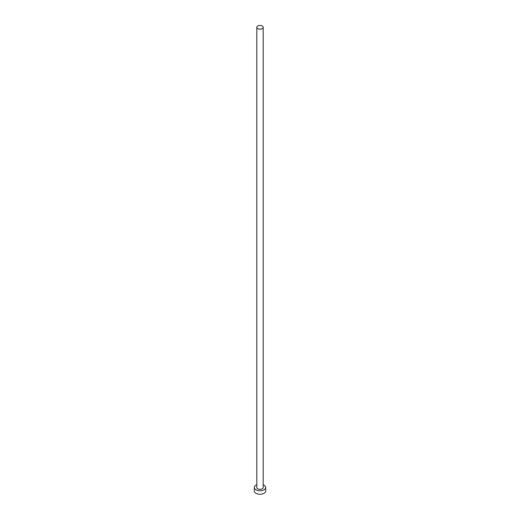 <?xml version="1.0" encoding="UTF-8"?>
<svg xmlns="http://www.w3.org/2000/svg" width="520" height="520" viewBox="0 0 520 520"><rect width="100%" height="100%" fill="white"/><g stroke="black" fill="none" stroke-linecap="round" stroke-linejoin="round"><path stroke-width="0.78" d="M257.745 28.607A3.192 1.846 0 0 0 261.222 29.01A3.192 1.846 0 0 0 263.192 27.306A3.192 1.846 0 0 0 262.256 26A3.192 1.846 0 0 0 258.778 25.597A3.192 1.846 0 0 0 256.808 27.306A3.192 1.846 0 0 0 257.745 28.607M256.808 27.306L256.808 487.494A3.192 1.846 0 0 0 257.745 488.8A3.192 1.846 0 0 0 261.222 489.197A3.192 1.846 0 0 0 263.192 487.494L263.192 27.306M256.808 484.783A5.681 3.276 0 0 0 254.319 487.494A5.681 3.276 0 0 0 255.983 489.814A5.681 3.276 0 0 0 262.171 490.522A5.681 3.276 0 0 0 265.681 487.494A5.681 3.276 0 0 0 264.017 485.173A5.681 3.276 0 0 0 263.192 484.783M254.319 487.494L254.319 490.971A5.681 3.276 0 0 0 255.983 493.291A5.681 3.276 0 0 0 262.171 494A5.681 3.276 0 0 0 265.681 490.971L265.681 487.494"/></g></svg>

